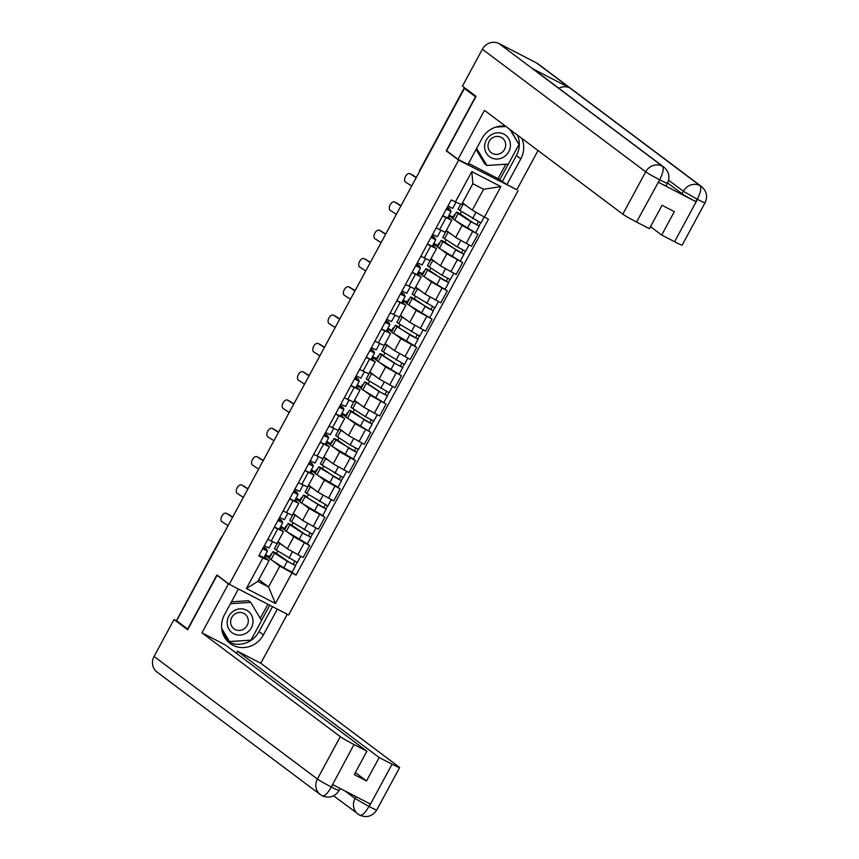 <?xml version="1.0" encoding="UTF-8"?>
<svg xmlns="http://www.w3.org/2000/svg" width="859" height="859" viewBox="0 0 859 859"><rect width="100%" height="100%" fill="white"/><g stroke="black" fill="none" stroke-linecap="round" stroke-linejoin="round"><path stroke-width="1.29" d="M515.991 189.324L458.631 160.128L229.289 584.292L216.898 574.993L187.67 629.056L176.61 620.767L464.418 88.477L475.478 96.777L446.251 150.84L458.631 160.128M340.207 788.465L339.101 790.505C334.946 796.798 329.319 798.569 322.2 795.81L321.996 795.681A12.702 11.962 -53.1 0 1 320.396 794.682L157.079 672.103A12.702 11.962 -53.1 0 1 154.062 656.448L174.023 619.522L187.638 629.744L217.059 575.315L228.451 583.862L288.645 614.98L517.988 190.816M465.256 88.273L464.257 87.897L419.997 170.265A4.134 3.887 126.9 0 0 419.568 171.435M464.418 88.477L466.158 89.368L464.429 88.08M176.771 620.477L220.892 538.002L176.621 620.37M277.994 541.761L287.325 548.761L303.12 557.523L309.594 545.551L293.799 536.789L287.926 532.387M277.661 529.047L271.186 541.02L276.995 543.618L283.47 531.646L274.279 527.297M271.186 541.02L267.804 539.269M307.382 543.897L309.594 545.551M280.764 526.417L285.252 528.736L284.78 528.382L286.058 526.019L286.573 526.288M279.572 528.618L283.47 531.646M284.619 529.906L280.442 526.996M293.295 513.457L302.626 520.457L318.421 529.219L324.895 517.247L309.1 508.485L303.238 504.083M283.105 510.965L292.296 515.325L298.771 503.342L289.58 498.993M322.683 515.593L324.895 517.247M296.065 498.113L300.553 500.432L300.081 500.078L301.359 497.715L301.874 497.984M294.873 500.314L298.771 503.342M299.92 501.602L295.754 498.692M308.606 485.163L317.927 492.164L333.721 500.926L340.196 488.954L324.401 480.192L318.539 475.779M298.406 482.672L307.597 487.021L314.072 475.048L304.881 470.689M337.984 487.289L340.196 488.954M311.366 469.809L315.854 472.139L315.393 471.774L316.66 469.422L317.186 469.69M310.174 472.01L314.072 475.048M315.232 473.298L311.055 470.388M323.907 456.859L333.228 463.86L349.022 472.622L355.497 460.649L339.702 451.888L333.84 447.485M313.718 454.368L322.898 458.717L329.373 446.744L320.192 442.396M353.285 458.985L355.497 460.649M326.667 441.515L331.155 443.835L330.694 443.48L331.971 441.118L332.487 441.386M325.475 443.716L329.373 446.744M330.532 444.994L326.356 442.084M339.208 428.555L348.539 435.556L364.334 444.318L370.798 432.345L355.014 423.584L349.141 419.181M329.018 426.064L338.199 430.413L344.674 418.44L335.493 414.092M352.856 412.47L351.148 410.849A12.391 0.655 28.4 0 0 349.323 410.248L345.79 416.776A12.391 0.655 28.4 0 0 347.551 418.15L370.798 432.345M341.968 413.211L346.467 415.531L345.994 415.176L347.272 412.814L347.788 413.082M340.776 415.412L344.674 418.44M345.833 416.701L341.657 413.791M354.509 400.251L363.84 407.252L379.635 416.014L386.11 404.041L370.315 395.28L364.441 390.877M344.319 397.76L353.511 402.109L359.975 390.136L350.794 385.788M368.157 384.166L366.46 382.545A12.391 0.655 28.4 0 0 364.624 381.944L361.091 388.483A12.391 0.655 28.4 0 0 362.852 389.857L386.11 404.041M357.269 384.907L361.768 387.226L361.295 386.872L362.573 384.51L363.089 384.778M356.088 387.108L359.975 390.136M361.134 388.397L356.957 385.487M369.81 371.958L379.141 378.959L394.936 387.72L401.411 375.737L385.616 366.976L379.742 362.573M359.62 369.456L368.812 373.815L375.286 361.843L366.095 357.484M383.468 355.873L381.761 354.241A12.391 0.655 28.4 0 0 379.925 353.65L376.392 360.179A12.391 0.655 28.4 0 0 378.153 361.553L401.411 375.737M372.57 356.603L377.069 358.933M371.389 358.804L375.286 361.843M376.435 360.093L372.258 357.183M385.111 343.654L394.442 350.655L410.237 359.416L416.712 347.444L400.917 338.682L395.054 334.269M374.921 341.163L384.113 345.511L390.587 333.539L381.396 329.19M414.5 345.78L416.712 347.444M387.881 328.31L392.37 330.629L391.897 330.264L393.175 327.913L393.69 328.181M386.69 330.5L390.587 333.539M391.736 331.789L387.57 328.879M400.423 315.35L409.743 322.35L425.538 331.112L432.013 319.14L416.218 310.378L410.355 305.976M390.222 312.859L399.414 317.207L405.888 305.235L396.697 300.886M414.07 299.265L412.363 297.643A12.391 0.655 28.4 0 0 410.527 297.042L406.994 303.571A12.391 0.655 28.4 0 0 408.755 304.945L432.013 319.14M403.182 300.006L407.671 302.325L407.209 301.971L408.476 299.608L408.991 299.877M401.991 302.207L405.888 305.235M407.048 303.485L402.871 300.586M415.724 287.046L425.044 294.046L440.839 302.808L447.314 290.836L431.519 282.074L425.656 277.672M405.534 284.554L414.714 288.903L421.189 276.931L411.998 272.582M429.371 270.961L427.664 269.339A12.391 0.655 28.4 0 0 425.828 268.738L422.295 275.277A12.391 0.655 28.4 0 0 424.056 276.641L447.314 290.836M418.483 271.702L422.972 274.021M417.291 273.903L421.189 276.931M422.349 275.191L418.172 272.282M431.025 258.752L440.356 265.753L456.14 274.504L462.614 262.532L446.83 253.77L440.957 249.368M420.835 256.25L430.015 260.61L436.49 248.627L427.31 244.278M444.672 242.667L442.965 241.035A12.391 0.655 28.4 0 0 441.129 240.434L437.607 246.973A12.391 0.655 28.4 0 0 439.368 248.348L462.614 262.532M433.784 243.398L438.273 245.717M432.592 245.599L436.49 248.627M437.65 246.887L433.473 243.977M446.326 230.448L455.657 237.449L471.451 246.211L477.926 234.239L462.131 225.477L456.258 221.064M436.136 227.957L445.316 232.306L451.791 220.333L442.61 215.974M459.973 214.363L458.276 212.731A12.391 0.655 28.4 0 0 456.44 212.141L452.908 218.669A12.391 0.655 28.4 0 0 454.669 220.044L477.926 234.239M449.085 215.094L453.584 217.424L453.112 217.059L454.39 214.707L454.905 214.975M447.893 217.295L451.791 220.333M452.951 218.583L448.774 215.673M448.774 217.961L449.74 216.178M433.473 246.265L434.439 244.471M418.172 274.558L419.138 272.775M402.871 302.862L403.837 301.079M387.57 331.166L388.526 329.384M372.258 359.47L373.225 357.688M356.957 387.763L357.924 385.981M341.657 416.067L342.623 414.285M326.356 444.371L327.322 442.589M311.055 472.675L312.021 470.893M295.754 500.969L296.709 499.186M280.442 529.273L281.408 527.49M258.784 579.632L268.545 586.955L279.83 566.092L272.625 560.691M269.318 558.2L265.141 555.301M265.141 557.577L266.107 555.794M264.271 556.922L269.103 560.551L257.818 581.414L268.545 586.955L275.471 603.523L246.393 588.49L262.875 558.017L269.103 560.551M462.529 202.821L472.289 210.144L483.574 189.281L472.837 183.74L461.562 204.603L451.265 199.964L258.806 555.913L262.875 558.017M455.334 202.069L471.816 171.585L500.883 186.618L484.401 217.102L472.289 210.144M279.83 566.092L296.011 575.143L488.47 219.195L484.401 217.102M291.942 573.039L275.471 603.523M447.593 151.538L446.251 150.84M292.081 572.191L296.011 575.143M265.452 554.721L269.951 557.04L269.479 556.686L270.757 554.323L271.272 554.592M277.822 551.07L276.534 553.464M293.134 522.766L291.835 525.16M308.435 494.473L307.135 496.856M323.736 466.169L322.447 468.552M339.037 437.865L337.748 440.259M354.337 409.56L353.049 411.955M369.638 381.267L368.35 383.651M384.95 352.963L383.651 355.347M400.251 324.659L398.952 327.054M415.552 296.355L414.263 298.749M430.853 268.051L429.564 270.445M446.154 239.758L444.865 242.141M461.455 211.454L460.166 213.837M246.393 588.49L257.818 581.414M483.574 189.281L500.883 186.618M472.837 183.74L471.816 171.585M232.553 517.301L226.432 513.371A4.746 2.717 -63.7 0 0 226.282 513.285A4.746 2.717 -63.7 0 0 221.805 516.205A4.746 2.717 -63.7 0 0 221.923 521.714L228.043 525.644M228.097 514.187A4.746 2.717 116.3 0 1 228.258 514.262A4.746 2.717 116.3 0 1 228.408 514.348L226.432 513.371M272.486 541.685L269.092 547.988L264.325 545.712M265.055 549.803L262.725 548.676M265.066 549.781L263.52 547.194M263.649 546.968A12.391 0.655 -151.6 0 1 266.397 548.901L267.428 551.07L262.65 548.794M267.407 551.081L263.896 557.598L259.117 555.333M232.671 517.086L228.408 514.348M276.351 553.98L276.609 553.507L289.268 562.291L295.636 565.651L292.103 572.18L283.749 567.842L271.036 559.66A12.391 0.655 28.4 0 1 269.275 558.286L272.808 551.757A12.391 0.655 28.4 0 0 274.569 553.132L287.282 561.314L295.636 565.651M276.609 553.507L274.644 552.358A12.391 0.655 28.4 0 0 272.808 551.757M294.701 561.432L293.134 564.342M278.66 542.265A12.391 0.655 28.4 0 0 278.005 542.136L274.472 548.676A12.391 0.655 28.4 0 0 276.233 550.05L297.3 562.57L300.704 556.278M278.005 542.136A12.391 0.655 28.4 0 0 279.766 543.511L283.738 546.066M296.999 562.505L295.421 565.437M247.864 488.996L241.733 485.067A4.746 2.717 -63.7 0 0 241.583 484.981A4.746 2.717 -63.7 0 0 237.116 487.901A4.746 2.717 -63.7 0 0 237.224 493.41L243.344 497.35M243.398 485.883A4.746 2.717 116.3 0 1 243.559 485.958A4.746 2.717 116.3 0 1 243.709 486.044L241.733 485.067M287.786 513.381L284.393 519.684L279.626 517.408M280.356 521.499L278.026 520.371M280.367 521.477L278.821 518.89M278.95 518.664A12.391 0.655 -151.6 0 1 281.698 520.608L282.729 522.766L277.951 520.5M279.196 529.305L282.729 522.766L279.196 529.305L274.429 527.029M247.972 488.782L243.709 486.044M263.165 460.703L257.034 456.763A4.746 2.717 -63.7 0 0 256.884 456.677A4.746 2.717 -63.7 0 0 252.417 459.597A4.746 2.717 -63.7 0 0 252.525 465.106L258.645 469.046M258.699 457.589A4.746 2.717 116.3 0 1 258.86 457.654A4.746 2.717 116.3 0 1 259.01 457.74L257.034 456.763M299.705 491.38L303.109 485.088L299.705 491.38L294.927 489.115M294.122 490.586L295.668 493.195L293.327 492.067M294.25 490.36A12.391 0.655 -151.6 0 1 296.999 492.304L298.03 494.473L293.263 492.196M294.497 501.001L298.03 494.473L294.497 501.001L289.73 498.725M263.284 460.478L259.01 457.74M238.405 589.006L224.467 614.765A23.236 21.883 126.9 0 0 229.997 643.412A23.236 21.883 126.9 0 0 263.412 634.898L277.339 609.128M228.451 583.862L201.962 632.847L225.241 644.873L366.9 751.196L354.005 744.528L331.144 787.252L332.852 784.664L370.057 803.895L369.166 806.569L392.069 764.209A12.391 0.655 28.4 0 0 399.639 767.602A12.391 0.655 28.4 0 0 399.124 767.076L260.803 663.255L237.524 651.229L236.418 653.269M287.293 614.271L260.803 663.255M217.059 575.315L217.896 575.745M201.962 632.847L340.293 736.668A12.391 0.655 28.4 0 0 354.005 744.528M174.023 619.522L177.04 621.078M366.9 751.196L354.241 774.603L366.525 780.949L379.184 757.552L392.069 764.209M379.184 757.552L237.524 651.229M366.525 780.949L355.347 772.552M227.914 641.619A23.236 21.883 126.9 0 0 259.021 631.601L263.412 634.898M272.518 606.637L259.021 631.601M222.041 630.764L228.623 641.748L250.871 640.116M261.523 620.423L269.747 605.208M260.288 618.362L267.911 604.264M338.586 789.979C340.014 791.182 337.662 790.226 331.531 787.112M321.996 795.681C324.412 796.572 327.451 793.77 331.123 787.274M368.758 806.708C365.032 813.205 361.95 815.996 359.545 815.094L359.738 815.212C366.89 818.047 372.548 816.297 376.736 809.962A12.391 0.655 -151.6 0 1 369.166 806.569M517.397 135.067A23.236 21.883 126.9 0 1 516.42 155.554L520.812 158.84A23.236 21.883 126.9 0 0 521.789 138.353M505.64 126.23A23.236 21.883 126.9 0 0 481.867 138.718L467.94 164.477L457.987 159.334L484.476 110.349L622.796 214.17L645.7 171.811L482.382 49.231L462.421 86.147L476.036 96.358L446.605 150.787L457.987 159.334M520.812 158.84L506.874 184.61L516.828 189.753L538.024 150.54M468.542 163.371L498.048 178.629L506.874 184.61M674.583 241.723L697.487 199.363A12.391 0.655 -151.6 0 0 705.056 202.745L682.153 245.116A12.391 0.655 -151.6 0 1 674.583 241.723L661.688 235.055L650.51 226.658M482.382 49.231A12.702 11.962 -53.1 0 1 499.058 43.573L532.387 68.591A12.702 11.962 -53.1 0 1 533.89 69.547L663.878 167.108A12.702 11.962 -53.1 0 0 662.375 166.152C664.007 168.289 663.159 172.745 659.83 179.542L636.519 222.041A12.391 0.655 -151.6 0 1 622.796 214.17M558.822 88.252A12.702 11.962 -53.1 0 1 569.936 88.005L536.607 62.986L499.058 43.573M536.607 62.986A12.702 11.962 -53.1 0 1 538.206 63.985L701.524 186.564A12.702 11.962 -53.1 0 0 699.935 185.565C701.567 187.713 700.74 192.191 697.465 198.977M663.878 167.108C669.054 171.693 670.235 177.083 667.422 183.289L666.09 185.748A12.391 0.655 -151.6 0 1 658.531 182.355L695.736 201.586A12.391 0.655 -151.6 0 1 682.014 193.715L683.345 191.267A12.702 11.962 -53.1 0 1 699.924 185.565L569.936 88.005L532.387 68.591L662.375 166.152A12.702 11.962 -53.1 0 0 645.7 171.811A12.391 0.655 28.4 0 0 659.422 179.681M661.688 235.055L674.347 211.658L662.064 205.301L649.404 228.709L636.519 222.041M682.014 193.715L667.615 182.913M516.42 155.554L502.494 181.313M518.922 144.376L510.761 130.085M499.723 179.885L508.27 164.069M518.364 143.453L519.115 144.011M498.048 178.629L505.844 164.23M668.603 180.197L683.345 191.267L697.057 199.138L695.736 201.586M233.734 633.749A13.422 12.638 126.9 0 0 251.354 627.768A13.422 12.638 126.9 0 0 246.479 610.158A13.422 12.638 126.9 0 0 228.859 616.139A13.422 12.638 126.9 0 0 233.734 633.749M235.087 629.529A9.191 8.654 126.9 0 0 246.78 626.061A9.191 8.654 126.9 0 0 244.965 614.11A9.191 8.654 126.9 0 0 243.816 613.39A9.191 8.654 126.9 0 0 232.113 616.859A9.191 8.654 126.9 0 0 233.938 628.809A9.191 8.654 126.9 0 0 235.087 629.529M231.468 601.826L248.476 600.699L250.699 602.363L261.587 620.52L250.989 640.105L229.514 641.544L221.676 628.466M230.448 603.716L250.699 602.363M227.656 640.148L229.514 641.544M491.133 157.702A13.422 12.638 126.9 0 0 508.753 151.721A13.422 12.638 126.9 0 0 503.879 134.111A13.422 12.638 126.9 0 0 486.258 140.092A13.422 12.638 126.9 0 0 491.133 157.702M492.486 153.482A9.191 8.654 126.9 0 0 504.179 150.014A9.191 8.654 126.9 0 0 502.365 138.063A9.191 8.654 126.9 0 0 501.216 137.333A9.191 8.654 126.9 0 0 489.512 140.812A9.191 8.654 126.9 0 0 491.327 152.762A9.191 8.654 126.9 0 0 492.486 153.482M510.021 129.526L518.976 144.473L508.388 164.058L486.913 165.486L484.691 163.822L476.069 149.445M495.632 127.143L505.94 126.466M486.913 165.486L476.648 148.371M291.652 525.676L291.91 525.203L304.569 533.987L310.937 537.347L307.404 543.887L286.337 531.356A12.391 0.655 28.4 0 1 284.576 529.982L288.109 523.453A12.391 0.655 28.4 0 0 289.87 524.828L302.583 533.01L310.937 537.347M291.91 525.203L289.945 524.054A12.391 0.655 28.4 0 0 288.109 523.453M310.002 533.138L308.435 536.048M293.971 513.961A12.391 0.655 28.4 0 0 293.306 513.843L289.773 520.371A12.391 0.655 28.4 0 0 291.534 521.746L312.601 534.266L316.005 527.974M293.306 513.843A12.391 0.655 28.4 0 0 295.067 515.217L299.039 517.773M312.3 534.201L310.722 537.133M306.953 497.382L307.211 496.899L305.772 496.427L307.146 497.511L319.87 505.693L326.237 509.043L322.705 515.583L301.638 503.063A12.391 0.655 28.4 0 1 299.877 501.688L303.41 495.149A12.391 0.655 28.4 0 0 305.17 496.523L326.237 509.043M307.211 496.899L305.246 495.75A12.391 0.655 28.4 0 0 303.41 495.149M325.303 504.834L323.736 507.744M309.272 485.657A12.391 0.655 28.4 0 0 308.606 485.539L305.074 492.067A12.391 0.655 28.4 0 0 306.835 493.442L327.913 505.962L331.306 499.67M308.606 485.539A12.391 0.655 28.4 0 0 310.367 486.913L314.34 489.469M327.612 505.908L326.023 508.829M278.466 432.399L272.335 428.458A4.746 2.717 -63.7 0 0 272.185 428.373A4.746 2.717 -63.7 0 0 267.718 431.293A4.746 2.717 -63.7 0 0 267.825 436.812L273.957 440.742M274 429.285A4.746 2.717 116.3 0 1 274.161 429.35A4.746 2.717 116.3 0 1 274.311 429.436L272.335 428.458M315.006 463.087L318.41 456.784L315.006 463.087L310.228 460.811M309.433 462.292L310.979 464.891L308.628 463.763M309.551 462.056A12.391 0.655 -151.6 0 1 312.3 464L313.331 466.169L308.564 463.892M309.809 472.697L313.331 466.169L309.809 472.697L305.031 470.421M278.584 432.184L274.311 429.436M293.767 404.095L287.636 400.165A4.746 2.717 -63.7 0 0 287.486 400.079A4.746 2.717 -63.7 0 0 283.019 402.989A4.746 2.717 -63.7 0 0 283.126 408.508L289.258 412.438M289.3 400.981A4.746 2.717 116.3 0 1 289.462 401.046A4.746 2.717 116.3 0 1 289.612 401.132L287.636 400.165M330.307 434.783L333.711 428.48L330.307 434.783L325.529 432.507M324.734 433.988L326.28 436.587L323.929 435.47M324.852 433.763A12.391 0.655 -151.6 0 1 327.601 435.696L328.643 437.865L323.864 435.588M325.11 444.393L328.643 437.865L325.11 444.393L320.332 442.127M293.885 403.88L289.612 401.132M309.068 375.791L302.948 371.861A4.746 2.717 -63.7 0 0 302.787 371.775A4.746 2.717 -63.7 0 0 298.32 374.696A4.746 2.717 -63.7 0 0 298.427 380.204L304.558 384.134M304.601 372.677A4.746 2.717 116.3 0 1 304.762 372.752A4.746 2.717 116.3 0 1 304.924 372.838L302.948 371.861M345.608 406.479L349.012 400.187L345.608 406.479L340.83 404.202M340.035 405.684L341.581 408.283L339.23 407.166M340.153 405.459A12.391 0.655 -151.6 0 1 342.902 407.402L343.944 409.56L339.165 407.295M340.411 416.089L343.944 409.56L340.411 416.089L335.633 413.823M309.186 375.576L304.924 372.838M322.254 469.078L322.512 468.595L335.171 477.389L341.538 480.75L338.017 487.278L316.939 474.759A12.391 0.655 28.4 0 1 315.178 473.384L318.71 466.856A12.391 0.655 28.4 0 0 320.471 468.23L341.538 480.75M322.512 468.595L320.547 467.446A12.391 0.655 28.4 0 0 318.71 466.856M340.615 476.53L339.037 479.44M324.573 457.364A12.391 0.655 28.4 0 0 323.907 457.235L320.386 463.763A12.391 0.655 28.4 0 0 322.136 465.138L343.213 477.658L346.617 471.376M323.907 457.235A12.391 0.655 28.4 0 0 325.668 458.609L329.641 461.165M342.913 477.604L341.324 480.525M337.555 440.774L337.812 440.291L350.472 449.085L356.85 452.446L353.317 458.974L332.24 446.455A12.391 0.655 28.4 0 1 330.479 445.08L334.011 438.552A12.391 0.655 28.4 0 0 335.772 439.926L356.85 452.446M337.812 440.291L335.848 439.153A12.391 0.655 28.4 0 0 334.011 438.552M355.916 448.226L354.337 451.136M339.874 429.06A12.391 0.655 28.4 0 0 339.219 428.931L335.686 435.47A12.391 0.655 28.4 0 0 337.447 436.844L350.161 445.026L358.514 449.364L361.918 443.072M339.219 428.931A12.391 0.655 28.4 0 0 340.98 430.305L344.942 432.861M358.214 449.3L356.635 452.231M353.113 411.998L365.784 420.781L372.151 424.142L368.618 430.67M349.323 410.248A12.391 0.655 28.4 0 0 351.073 411.622L372.151 424.142M371.217 419.933L369.638 422.843M355.175 400.756A12.391 0.655 28.4 0 0 354.52 400.638L350.987 407.166A12.391 0.655 28.4 0 0 352.748 408.54L365.462 416.722L373.815 421.06L377.219 414.768M354.52 400.638A12.391 0.655 28.4 0 0 356.281 402.012L360.243 404.557M373.515 420.996L371.936 423.927M324.369 347.487L318.249 343.557A4.746 2.717 -63.7 0 0 318.098 343.471A4.746 2.717 -63.7 0 0 313.621 346.392A4.746 2.717 -63.7 0 0 313.739 351.9L319.859 355.841M319.913 344.373A4.746 2.717 116.3 0 1 320.074 344.448A4.746 2.717 116.3 0 1 320.224 344.534L318.249 343.557M360.909 378.175L364.313 371.883L360.909 378.175L356.141 375.909M356.872 379.989L354.542 378.862M356.882 379.968L355.336 377.38M355.465 377.155A12.391 0.655 -151.6 0 1 358.203 379.098L359.245 381.256L354.466 378.991M359.223 381.267L355.712 387.796L350.934 385.519M324.487 347.272L320.224 344.534M368.425 383.694L366.986 383.221L368.361 384.306L381.085 392.488L387.452 395.838L383.919 402.377M364.624 381.944A12.391 0.655 28.4 0 0 366.385 383.318L379.098 391.5L387.452 395.838M386.518 391.629L384.939 394.539M370.476 372.452A12.391 0.655 28.4 0 0 369.821 372.334L366.288 378.862A12.391 0.655 28.4 0 0 368.049 380.236L389.116 392.756L392.52 386.464M369.821 372.334A12.391 0.655 28.4 0 0 371.582 373.708L375.555 376.263M388.816 392.703L387.237 395.623M339.67 319.194L333.55 315.253A4.746 2.717 -63.7 0 0 333.399 315.167A4.746 2.717 -63.7 0 0 328.922 318.088A4.746 2.717 -63.7 0 0 329.04 323.596L335.16 327.537M335.214 316.08A4.746 2.717 116.3 0 1 335.375 316.144A4.746 2.717 116.3 0 1 335.525 316.23L333.55 315.253M379.603 343.568L376.21 349.871L371.442 347.605M372.172 351.685L369.842 350.558M372.183 351.675L370.637 349.087M370.766 348.851A12.391 0.655 -151.6 0 1 373.515 350.794L374.545 352.963L369.767 350.687M374.524 352.974L371.013 359.492L366.245 357.215M339.788 318.968L335.525 316.23M378.347 356.56L377.874 356.217L376.596 358.568L377.069 358.922M383.726 355.39L382.287 354.928L383.662 356.002L396.386 364.184L402.753 367.545L399.22 374.073M379.925 353.65A12.391 0.655 28.4 0 0 381.686 355.025L394.399 363.207L402.753 367.545M401.819 363.325L400.251 366.235M385.777 344.148A12.391 0.655 28.4 0 0 385.122 344.029L381.589 350.558A12.391 0.655 28.4 0 0 383.35 351.932L404.417 364.452L407.821 358.171M385.122 344.029A12.391 0.655 28.4 0 0 386.883 345.404L390.856 347.959M404.117 364.399L402.538 367.319M354.982 290.89L348.851 286.949A4.746 2.717 -63.7 0 0 348.7 286.863A4.746 2.717 -63.7 0 0 344.234 289.784A4.746 2.717 -63.7 0 0 344.341 295.303L350.461 299.233M350.515 287.776A4.746 2.717 116.3 0 1 350.676 287.84A4.746 2.717 116.3 0 1 350.826 287.926L348.851 286.949M391.521 321.577L394.925 315.274L391.521 321.577L386.743 319.301M385.938 320.783L387.484 323.381L385.143 322.265M386.067 320.557A12.391 0.655 -151.6 0 1 388.816 322.49L389.846 324.659L385.079 322.383M386.314 331.187L389.846 324.659L386.314 331.187L381.546 328.911M355.1 290.675L350.826 287.926M398.769 327.569L399.027 327.086L397.588 326.624L398.963 327.698L411.686 335.88L418.054 339.241L414.521 345.769L393.454 333.249A12.391 0.655 28.4 0 1 391.693 331.875L395.226 325.346A12.391 0.655 28.4 0 0 396.987 326.721L418.054 339.241M399.027 327.086L397.062 325.937A12.391 0.655 28.4 0 0 395.226 325.346M417.12 335.021L415.552 337.931M401.089 315.854A12.391 0.655 28.4 0 0 400.423 315.725L396.89 322.265A12.391 0.655 28.4 0 0 398.651 323.639L419.729 336.159L423.122 329.867M400.423 315.725A12.391 0.655 28.4 0 0 402.184 317.1L406.157 319.655M419.417 336.094L417.839 339.015M370.283 262.586L364.152 258.656A4.746 2.717 -63.7 0 0 364.001 258.57A4.746 2.717 -63.7 0 0 359.534 261.49A4.746 2.717 -63.7 0 0 359.642 266.999L365.773 270.929M365.816 259.472A4.746 2.717 116.3 0 1 365.977 259.547A4.746 2.717 116.3 0 1 366.127 259.633L364.152 258.656M406.822 293.273L410.226 286.97L406.822 293.273L402.044 290.997M401.25 292.479L402.785 295.077L400.444 293.961M401.368 292.253A12.391 0.655 -151.6 0 1 404.117 294.197L405.147 296.355L400.38 294.079M401.625 302.883L405.147 296.355L401.625 302.883L396.847 300.618M370.401 262.371L366.127 259.633M414.328 298.792L426.987 307.576L433.355 310.937L429.833 317.465M410.527 297.042A12.391 0.655 28.4 0 0 412.288 298.417L433.355 310.937M432.421 306.727L430.853 309.627M416.39 287.55A12.391 0.655 28.4 0 0 415.724 287.432L412.191 293.961A12.391 0.655 28.4 0 0 413.952 295.335L435.03 307.855L438.423 301.563M415.724 287.432A12.391 0.655 28.4 0 0 417.485 288.807L421.458 291.351M434.729 307.79L433.14 310.722M385.584 234.282L379.453 230.352A4.746 2.717 -63.7 0 0 379.302 230.266A4.746 2.717 -63.7 0 0 374.835 233.186A4.746 2.717 -63.7 0 0 374.943 238.695L381.074 242.635M381.117 231.168A4.746 2.717 116.3 0 1 381.278 231.243A4.746 2.717 116.3 0 1 381.428 231.329L379.453 230.352M422.123 264.969L425.527 258.677L422.123 264.969L417.345 262.693M418.086 266.784L415.745 265.656M418.097 266.762L416.551 264.175M416.669 263.949A12.391 0.655 -151.6 0 1 419.417 265.893L420.459 268.051L415.681 265.785M420.438 268.062L416.926 274.59L412.148 272.314M385.702 234.067L381.428 231.329M424.249 271.659L423.777 271.304L422.51 273.667L422.982 274.021M429.629 270.488L442.288 279.272L448.666 282.632L445.134 289.172M425.828 268.738A12.391 0.655 28.4 0 0 427.589 270.113L448.666 282.632M447.732 278.423L446.154 281.333M431.69 259.246A12.391 0.655 28.4 0 0 431.035 259.128L427.503 265.656A12.391 0.655 28.4 0 0 429.264 267.031L441.977 275.213L450.331 279.551L453.735 273.259M431.035 259.128A12.391 0.655 28.4 0 0 432.786 260.502L436.759 263.058M450.03 279.486L448.441 282.418M400.885 205.988L394.764 202.048A4.746 2.717 -63.7 0 0 394.603 201.962A4.746 2.717 -63.7 0 0 390.136 204.882A4.746 2.717 -63.7 0 0 390.244 210.391L396.375 214.331M396.418 202.874A4.746 2.717 116.3 0 1 396.579 202.939A4.746 2.717 116.3 0 1 396.729 203.025L394.764 202.048M437.424 236.665L440.828 230.373L437.424 236.665L432.646 234.4M433.387 238.48L431.046 237.352M433.398 238.469L431.852 235.871M431.97 235.645A12.391 0.655 -151.6 0 1 434.718 237.589L435.76 239.758L430.982 237.481M435.738 239.768L432.227 246.286L427.449 244.01M401.003 205.763L396.729 203.025M439.55 243.355L439.089 243L437.811 245.363L438.283 245.717M444.93 242.184L457.589 250.978L463.967 254.339L460.435 260.868M441.129 240.434A12.391 0.655 28.4 0 0 442.89 241.808L463.967 254.339M463.033 250.119L461.455 253.029M446.991 230.942A12.391 0.655 28.4 0 0 446.336 230.824L442.804 237.352A12.391 0.655 28.4 0 0 444.565 238.727L457.278 246.909L465.632 251.247L469.035 244.955M446.336 230.824A12.391 0.655 28.4 0 0 448.097 232.198L452.059 234.754M465.331 251.193L463.753 254.114M416.185 177.684L410.065 173.743A4.746 2.717 -63.7 0 0 409.915 173.658A4.746 2.717 -63.7 0 0 405.437 176.578A4.746 2.717 -63.7 0 0 405.545 182.097L411.676 186.027M411.729 174.57A4.746 2.717 116.3 0 1 411.891 174.635A4.746 2.717 116.3 0 1 412.041 174.721L410.065 173.743M452.725 208.372L455.989 202.337L452.725 208.372L447.958 206.096M448.688 210.176L446.347 209.059M448.699 210.165L447.152 207.577M447.281 207.341A12.391 0.655 -151.6 0 1 450.019 209.285L451.061 211.454L446.283 209.177M451.039 211.464L447.528 217.982L442.75 215.706M416.304 177.469L412.041 174.721M460.231 213.88L472.901 222.674L479.268 226.035L475.736 232.564M456.44 212.141A12.391 0.655 28.4 0 0 458.201 213.515L470.915 221.697L479.268 226.035M478.334 221.815L476.756 224.725M460.703 204.249L458.105 209.048A12.391 0.655 28.4 0 0 459.866 210.423L480.933 222.953L484.175 216.962M462.325 203.175A12.391 0.655 28.4 0 0 463.398 203.894L467.371 206.45M480.632 222.889L479.054 225.81M462.131 225.477L455.657 237.449M446.83 253.77L440.356 265.753M431.519 282.074L425.044 294.046M416.218 310.378L409.743 322.35M400.917 338.682L394.442 350.655M385.616 366.976L379.141 378.959M370.315 395.28L363.84 407.252M355.014 423.584L348.539 435.556M339.702 451.888L333.228 463.86M324.401 480.192L317.927 492.164M309.1 508.485L302.626 520.457M293.799 536.789L287.325 548.761M430.692 246.028L424.217 258.001M415.391 274.332L408.916 286.305M400.09 302.636L393.615 314.609M384.778 330.94L378.314 342.913M369.477 359.234L363.003 371.206M354.176 387.538L347.702 399.51M338.876 415.842L332.401 427.814M323.575 444.146L317.1 456.118M308.274 472.439L301.799 484.422M292.973 500.743L286.498 512.716M445.993 217.724L439.518 229.707M457.342 259.805L450.868 271.777M442.041 288.109L435.567 300.081M426.74 316.413L420.266 328.385M411.429 344.717L404.954 356.689M396.128 373.01L389.653 384.982M380.827 401.314L374.352 413.286M365.526 429.618L359.051 441.59M350.225 457.922L343.75 469.894M334.924 486.215L328.449 498.199M319.612 514.52L313.138 526.492M304.311 542.824L297.837 554.796M472.643 231.5L466.169 243.484M221.815 537.165A4.134 3.887 126.9 0 0 221.064 538.185L221.203 538.292M420.137 170.372L419.826 170.082A4.134 4.134 0 0 0 419.332 171.875M263.305 548.987L264.035 547.645M274.569 553.132L271.036 559.66M287.282 561.314L283.749 567.842M279.766 543.511L276.233 550.05M292.393 551.854L288.957 558.232M278.606 520.683L279.336 519.341M293.907 492.379L294.637 491.037M154.062 656.448L317.379 779.027L340.293 736.668M344.942 790.914L355.025 798.483L356.013 796.637M359.545 815.094A12.702 11.962 -53.1 0 1 358.042 814.139A12.702 11.962 -53.1 0 1 355.025 798.483L368.736 806.354M322.189 795.81L320.396 794.682A12.702 11.962 -53.1 0 1 317.379 779.027A12.391 0.655 28.4 0 0 331.102 786.898M658.531 182.355L659.809 179.552M666.906 182.763C668.409 184.019 666.058 183.064 659.852 179.907M289.87 524.828L286.337 531.356M302.583 533.01L299.061 539.538M295.067 515.217L291.534 521.746M307.705 523.561L304.258 529.928M305.17 496.523L301.638 503.063M317.894 504.705L314.362 511.245M310.367 486.913L306.835 493.442M323.005 495.256L319.559 501.624M309.208 464.085L309.938 462.733M324.519 435.781L325.239 434.439M339.82 407.477L340.54 406.135M320.471 468.23L316.939 474.759M333.195 476.412L329.663 482.941M325.668 458.609L322.136 465.138M338.306 466.952L334.86 473.32M335.772 439.926L332.24 446.455M348.496 448.108L344.964 454.636M340.98 430.305L337.447 436.844M353.607 438.648L350.161 445.026M351.073 411.622L347.551 418.15M363.797 419.804L360.265 426.332M356.281 402.012L352.748 408.54M368.908 410.344L365.462 416.722M355.121 379.173L355.851 377.831M366.385 383.318L362.852 389.857M379.098 391.5L375.566 398.039M371.582 373.708L368.049 380.236M384.209 382.051L380.773 388.418M370.422 350.88L371.152 349.527M381.686 355.025L378.153 361.553M394.399 363.207L390.877 369.735M386.883 345.404L383.35 351.932M399.521 353.747L396.074 360.114M385.723 322.576L386.453 321.234M396.987 326.721L393.454 333.249M409.711 334.903L406.178 341.431M402.184 317.1L398.651 323.639M414.822 325.443L411.375 331.821M401.024 294.272L401.754 292.93M412.288 298.417L408.755 304.945M425.012 306.599L421.479 313.127M417.485 288.807L413.952 295.335M430.123 297.139L426.676 303.517M416.336 265.968L417.055 264.626M427.589 270.113L424.056 276.641M440.313 278.295L436.78 284.823M432.786 260.502L429.264 267.031M445.424 268.846L441.977 275.213M431.637 237.664L432.356 236.322M442.89 241.808L439.368 248.348M455.614 249.99L452.081 256.53M448.097 232.198L444.565 238.727M460.725 240.541L457.278 246.909M446.938 209.371L447.668 208.018M458.201 213.515L454.669 220.044M470.915 221.697L467.382 228.226M463.398 203.894L459.866 210.423M476.004 212.28L472.59 218.605M419.826 170.082L464.257 87.897M222.116 536.617A4.134 4.134 0 0 0 220.892 538.002M226.282 513.285L228.258 514.262M269.092 547.988L272.496 541.685M263.896 557.598L267.428 551.07M241.583 484.981L243.559 485.958M284.393 519.684L287.808 513.392M256.884 456.677L258.86 457.654M359.728 815.212L333.625 795.821M376.736 809.962L399.639 767.602M705.056 202.745C707.87 196.539 706.699 191.149 701.524 186.564M272.185 428.373L274.161 429.35M287.486 400.079L289.462 401.046M302.787 371.775L304.762 372.752M318.098 343.471L320.074 344.448M355.712 387.796L359.245 381.256M333.399 315.167L335.375 316.144M376.21 349.871L379.624 343.579M371.013 359.492L374.545 352.963M348.7 286.863L350.676 287.84M364.001 258.57L365.977 259.547M379.302 230.266L381.278 231.243M416.926 274.59L420.459 268.051M394.603 201.962L396.579 202.939M432.227 246.286L435.76 239.758M409.915 173.658L411.891 174.635M447.528 217.982L451.061 211.454"/></g></svg>
